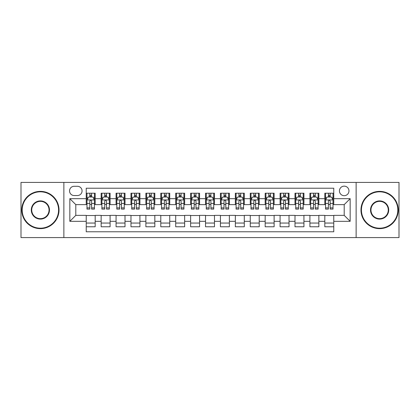 <?xml version="1.0" encoding="UTF-8"?>
<svg xmlns="http://www.w3.org/2000/svg" width="420" height="420" viewBox="0 0 420 420"><rect width="100%" height="100%" fill="white"/><g stroke="black" fill="none" stroke-linecap="round" stroke-linejoin="round"><path stroke-width="0.63" d="M344.201 186.144A4.772 4.772 0 0 0 339.428 190.911A4.772 4.772 0 0 0 344.201 195.683A4.772 4.772 0 0 0 348.973 190.911A4.772 4.772 0 0 0 344.201 186.144M356.129 237.584L399 237.584L399 182.416L356.129 182.416L356.129 237.584L63.871 237.584L63.871 182.416L21 182.416L21 237.584L63.871 237.584M333.764 193.226L324.818 193.226L324.818 198.665L318.854 198.665L318.854 204.635L324.818 204.635L324.818 198.665M318.854 198.665L318.854 193.226L309.907 193.226L309.907 198.665L303.938 198.665L303.938 204.635L309.907 204.635L309.907 198.665M303.938 198.665L303.938 193.226L294.992 193.226L294.992 198.665L289.028 198.665L289.028 204.635L294.992 204.635L294.992 198.665M289.028 198.665L289.028 193.226L280.082 193.226L280.082 198.665L274.118 198.665L274.118 204.635L280.082 204.635L280.082 198.665M274.118 198.665L274.118 193.226L265.172 193.226L265.172 198.665L259.208 198.665L259.208 204.635L265.172 204.635L265.172 198.665M259.208 198.665L259.208 193.226L250.262 193.226L250.262 198.665L244.298 198.665L244.298 204.635L250.262 204.635L250.262 198.665M244.298 198.665L244.298 193.226L235.347 193.226L235.347 198.665L229.383 198.665L229.383 204.635L235.347 204.635L235.347 198.665M229.383 198.665L229.383 193.226L220.437 193.226L220.437 198.665L214.473 198.665L214.473 204.635L220.437 204.635L220.437 198.665M214.473 198.665L214.473 193.226L205.527 193.226L205.527 198.665L199.563 198.665L199.563 204.635L205.527 204.635L205.527 198.665M199.563 198.665L199.563 193.226L190.617 193.226L190.617 198.665L184.653 198.665L184.653 204.635L190.617 204.635L190.617 198.665M184.653 198.665L184.653 193.226L175.702 193.226L175.702 198.665L169.738 198.665L169.738 204.635L175.702 204.635L175.702 198.665M169.738 198.665L169.738 193.226L160.792 193.226L160.792 198.665L154.828 198.665L154.828 204.635L160.792 204.635L160.792 198.665M154.828 198.665L154.828 193.226L145.882 193.226L145.882 198.665L139.918 198.665L139.918 204.635L145.882 204.635L145.882 198.665M139.918 198.665L139.918 193.226L130.972 193.226L130.972 198.665L125.008 198.665L125.008 204.635L130.972 204.635L130.972 198.665M125.008 198.665L125.008 193.226L116.062 193.226L116.062 198.665L110.093 198.665L110.093 204.635L116.062 204.635L116.062 198.665M110.093 198.665L110.093 193.226L101.147 193.226L101.147 204.635L95.183 204.635L95.183 193.226L86.236 193.226M86.236 226.774L95.183 226.774L95.183 215.366L101.147 215.366L101.147 226.774L110.093 226.774L110.093 215.366L116.062 215.366L116.062 221.335L110.093 221.335M116.062 221.335L116.062 226.774L125.008 226.774L125.008 215.366L130.972 215.366L130.972 221.335L125.008 221.335M130.972 221.335L130.972 226.774L139.918 226.774L139.918 215.366L145.882 215.366L145.882 221.335L139.918 221.335M145.882 221.335L145.882 226.774L154.828 226.774L154.828 215.366L160.792 215.366L160.792 221.335L154.828 221.335M160.792 221.335L160.792 226.774L169.738 226.774L169.738 215.366L175.702 215.366L175.702 221.335L169.738 221.335M175.702 221.335L175.702 226.774L184.653 226.774L184.653 215.366L190.617 215.366L190.617 221.335L184.653 221.335M190.617 221.335L190.617 226.774L199.563 226.774L199.563 215.366L205.527 215.366L205.527 221.335L199.563 221.335M205.527 221.335L205.527 226.774L214.473 226.774L214.473 215.366L220.437 215.366L220.437 221.335L214.473 221.335M220.437 221.335L220.437 226.774L229.383 226.774L229.383 215.366L235.347 215.366L235.347 221.335L229.383 221.335M235.347 221.335L235.347 226.774L244.298 226.774L244.298 215.366L250.262 215.366L250.262 221.335L244.298 221.335M250.262 221.335L250.262 226.774L259.208 226.774L259.208 215.366L265.172 215.366L265.172 221.335L259.208 221.335M265.172 221.335L265.172 226.774L274.118 226.774L274.118 215.366L280.082 215.366L280.082 221.335L274.118 221.335M280.082 221.335L280.082 226.774L289.028 226.774L289.028 215.366L294.992 215.366L294.992 221.335L289.028 221.335M294.992 221.335L294.992 226.774L303.938 226.774L303.938 215.366L309.907 215.366L309.907 221.335L303.938 221.335M309.907 221.335L309.907 226.774L318.854 226.774L318.854 215.366L324.818 215.366L324.818 221.335L318.854 221.335M74.156 195.536L77.438 195.536A4.62 4.62 0 0 0 82.063 190.911A4.62 4.62 0 0 0 77.438 186.291L74.156 186.291A4.62 4.62 0 0 0 69.536 190.911A4.62 4.62 0 0 0 74.156 195.536M356.129 182.416L63.871 182.416M333.764 198.665L333.764 188.228L86.236 188.228L86.236 204.635L75.799 204.635L75.799 215.366L86.236 215.366L86.236 231.772L333.764 231.772L333.764 215.366L344.201 215.366L344.201 204.635L333.764 204.635L333.764 198.665L350.165 198.665L350.165 221.335L333.764 221.335M86.236 221.335L69.836 221.335L69.836 198.665L86.236 198.665M324.818 221.335L324.818 226.774L333.764 226.774M86.236 196.954L86.982 196.954M89.817 196.954L91.607 196.954M94.437 196.954L95.183 196.954M86.236 204.482L86.982 204.482M89.817 204.482L91.607 204.482M94.437 204.482L95.183 204.482M86.236 215.518L95.183 215.518M86.236 223.046L95.183 223.046M101.147 204.482L101.892 204.482M104.727 204.482L106.517 204.482M109.347 204.482L110.093 204.482M101.147 196.954L101.892 196.954M104.727 196.954L106.517 196.954M109.347 196.954L110.093 196.954M101.147 215.518L110.093 215.518M101.147 223.046L110.093 223.046M116.062 215.518L125.008 215.518M116.062 223.046L125.008 223.046M116.062 196.954L116.807 196.954M119.637 196.954L121.427 196.954M124.262 196.954L125.008 196.954M116.062 204.482L116.807 204.482M119.637 204.482L121.427 204.482M124.262 204.482L125.008 204.482M130.972 215.518L139.918 215.518M130.972 223.046L139.918 223.046M130.972 196.954L131.717 196.954M134.547 196.954L136.337 196.954M139.172 196.954L139.918 196.954M130.972 204.482L131.717 204.482M134.547 204.482L136.337 204.482M139.172 204.482L139.918 204.482M145.882 215.518L154.828 215.518M145.882 223.046L154.828 223.046M145.882 196.954L146.627 196.954M149.462 196.954L151.247 196.954M154.082 196.954L154.828 196.954M145.882 204.482L146.627 204.482M149.462 204.482L151.247 204.482M154.082 204.482L154.828 204.482M160.792 215.518L169.738 215.518M160.792 223.046L169.738 223.046M160.792 196.954L161.537 196.954M164.372 196.954L166.162 196.954M168.992 196.954L169.738 196.954M160.792 204.482L161.537 204.482M164.372 204.482L166.162 204.482M168.992 204.482L169.738 204.482M175.702 215.518L184.653 215.518M175.702 223.046L184.653 223.046M175.702 196.954L176.447 196.954M179.282 196.954L181.072 196.954M183.908 196.954L184.653 196.954M175.702 204.482L176.447 204.482M179.282 204.482L181.072 204.482M183.908 204.482L184.653 204.482M190.617 215.518L199.563 215.518M190.617 223.046L199.563 223.046M190.617 196.954L191.363 196.954M194.192 196.954L195.983 196.954M198.817 196.954L199.563 196.954M190.617 204.482L191.363 204.482M194.192 204.482L195.983 204.482M198.817 204.482L199.563 204.482M205.527 215.518L214.473 215.518M205.527 223.046L214.473 223.046M205.527 196.954L206.273 196.954M209.108 196.954L210.893 196.954M213.728 196.954L214.473 196.954M205.527 204.482L206.273 204.482M209.108 204.482L210.893 204.482M213.728 204.482L214.473 204.482M220.437 215.518L229.383 215.518M220.437 223.046L229.383 223.046M220.437 196.954L221.183 196.954M224.018 196.954L225.808 196.954M228.638 196.954L229.383 196.954M220.437 204.482L221.183 204.482M224.018 204.482L225.808 204.482M228.638 204.482L229.383 204.482M235.347 215.518L244.298 215.518M235.347 223.046L244.298 223.046M235.347 196.954L236.093 196.954M238.928 196.954L240.718 196.954M243.553 196.954L244.298 196.954M235.347 204.482L236.093 204.482M238.928 204.482L240.718 204.482M243.553 204.482L244.298 204.482M250.262 215.518L259.208 215.518M250.262 223.046L259.208 223.046M250.262 196.954L251.008 196.954M253.838 196.954L255.628 196.954M258.463 196.954L259.208 196.954M250.262 204.482L251.008 204.482M253.838 204.482L255.628 204.482M258.463 204.482L259.208 204.482M265.172 215.518L274.118 215.518M265.172 223.046L274.118 223.046M265.172 196.954L265.918 196.954M268.753 196.954L270.538 196.954M273.373 196.954L274.118 196.954M265.172 204.482L265.918 204.482M268.753 204.482L270.538 204.482M273.373 204.482L274.118 204.482M280.082 215.518L289.028 215.518M280.082 223.046L289.028 223.046M280.082 196.954L280.828 196.954M283.663 196.954L285.453 196.954M288.283 196.954L289.028 196.954M280.082 204.482L280.828 204.482M283.663 204.482L285.453 204.482M288.283 204.482L289.028 204.482M294.992 215.518L303.938 215.518M294.992 223.046L303.938 223.046M294.992 196.954L295.738 196.954M298.573 196.954L300.363 196.954M303.193 196.954L303.938 196.954M294.992 204.482L295.738 204.482M298.573 204.482L300.363 204.482M303.193 204.482L303.938 204.482M309.907 215.518L318.854 215.518M309.907 223.046L318.854 223.046M309.907 196.954L310.653 196.954M313.483 196.954L315.273 196.954M318.108 196.954L318.854 196.954M309.907 204.482L310.653 204.482M313.483 204.482L315.273 204.482M318.108 204.482L318.854 204.482M324.818 215.518L333.764 215.518M324.818 223.046L333.764 223.046M324.818 196.954L325.563 196.954M328.393 196.954L330.183 196.954M333.018 196.954L333.764 196.954M324.818 204.482L325.563 204.482M328.393 204.482L330.183 204.482M333.018 204.482L333.764 204.482M75.799 204.635L69.836 198.665M75.799 215.366L69.836 221.335M350.165 198.665L344.201 204.635M350.165 221.335L344.201 215.366M91.607 195.163L89.817 195.163M94.437 207.89L91.607 207.89L91.607 209.108L94.437 209.108L94.437 200.009L92.946 197.027L88.473 197.027L86.982 200.009L86.982 209.108L89.817 209.108L89.817 207.89L86.982 207.89M86.982 200.009L86.982 193.226M94.437 200.009L94.437 193.226M89.817 197.027L89.817 193.226M91.607 193.226L91.607 197.027M91.607 207.89L91.607 201.128C91.009 199.978 90.41 199.978 89.817 201.128L89.817 207.89M40.383 191.809A18.191 18.191 0 0 0 22.192 210A18.191 18.191 0 0 0 40.383 228.191A18.191 18.191 0 0 0 58.574 210A18.191 18.191 0 0 0 40.383 191.809M40.383 228.638A18.637 18.637 0 0 1 21.746 210A18.637 18.637 0 0 1 40.383 191.363A18.637 18.637 0 0 1 59.026 210A18.637 18.637 0 0 1 40.383 228.638M40.383 200.902A9.098 9.098 0 0 1 49.481 210A9.098 9.098 0 0 1 40.383 219.098A9.098 9.098 0 0 1 31.29 210A9.098 9.098 0 0 1 40.383 200.902M40.383 218.647A8.647 8.647 0 0 0 49.035 210A8.647 8.647 0 0 0 40.383 201.353A8.647 8.647 0 0 0 31.736 210A8.647 8.647 0 0 0 40.383 218.647M379.617 191.809A18.191 18.191 0 0 0 361.426 210A18.191 18.191 0 0 0 379.617 228.191A18.191 18.191 0 0 0 397.808 210A18.191 18.191 0 0 0 379.617 191.809M379.617 228.638A18.637 18.637 0 0 1 360.974 210A18.637 18.637 0 0 1 379.617 191.363A18.637 18.637 0 0 1 398.255 210A18.637 18.637 0 0 1 379.617 228.638M379.617 200.902A9.098 9.098 0 0 1 388.71 210A9.098 9.098 0 0 1 379.617 219.098A9.098 9.098 0 0 1 370.519 210A9.098 9.098 0 0 1 379.617 200.902M379.617 218.647A8.647 8.647 0 0 0 388.264 210A8.647 8.647 0 0 0 379.617 201.353A8.647 8.647 0 0 0 370.965 210A8.647 8.647 0 0 0 379.617 218.647M106.517 195.163L104.727 195.163M109.347 207.89L106.517 207.89L106.517 209.108L109.347 209.108L109.347 200.009L107.856 197.027L103.383 197.027L101.892 200.009L101.892 209.108L104.727 209.108L104.727 207.89L101.892 207.89M101.892 200.009L101.892 193.226M109.347 200.009L109.347 193.226M104.727 197.027L104.727 193.226M106.517 193.226L106.517 197.027M106.517 207.89L106.517 201.128C105.919 199.978 105.326 199.978 104.727 201.128L104.727 207.89M121.427 195.163L119.637 195.163M124.262 207.89L121.427 207.89L121.427 209.108L124.262 209.108L124.262 200.009L122.771 197.027L118.298 197.027L116.807 200.009L116.807 209.108L119.637 209.108L119.637 207.89L116.807 207.89M116.807 200.009L116.807 193.226M124.262 200.009L124.262 193.226M119.637 197.027L119.637 193.226M121.427 193.226L121.427 197.027M121.427 207.89L121.427 201.128C120.834 199.978 120.236 199.978 119.637 201.128L119.637 207.89M136.337 195.163L134.547 195.163M139.172 207.89L136.337 207.89L136.337 209.108L139.172 209.108L139.172 200.009L137.681 197.027L133.208 197.027L131.717 200.009L131.717 209.108L134.547 209.108L134.547 207.89L131.717 207.89M131.717 200.009L131.717 193.226M139.172 200.009L139.172 193.226M134.547 197.027L134.547 193.226M136.337 193.226L136.337 197.027M136.337 207.89L136.337 201.128C135.744 199.978 135.146 199.978 134.547 201.128L134.547 207.89M151.247 195.163L149.462 195.163M154.082 207.89L151.247 207.89L151.247 209.108L154.082 209.108L154.082 200.009L152.591 197.027L148.118 197.027L146.627 200.009L146.627 209.108L149.462 209.108L149.462 207.89L146.627 207.89M146.627 200.009L146.627 193.226M154.082 200.009L154.082 193.226M149.462 197.027L149.462 193.226M151.247 193.226L151.247 197.027M151.247 207.89L151.247 201.128C150.654 199.978 150.055 199.978 149.462 201.128L149.462 207.89M166.162 195.163L164.372 195.163M168.992 207.89L166.162 207.89L166.162 209.108L168.992 209.108L168.992 200.009L167.501 197.027L163.028 197.027L161.537 200.009L161.537 209.108L164.372 209.108L164.372 207.89L161.537 207.89M161.537 200.009L161.537 193.226M168.992 200.009L168.992 193.226M164.372 197.027L164.372 193.226M166.162 193.226L166.162 197.027M166.162 207.89L166.162 201.128C165.564 199.978 164.971 199.978 164.372 201.128L164.372 207.89M181.072 195.163L179.282 195.163M183.908 207.89L181.072 207.89L181.072 209.108L183.908 209.108L183.908 200.009L182.416 197.027L177.938 197.027L176.447 200.009L176.447 209.108L179.282 209.108L179.282 207.89L176.447 207.89M176.447 200.009L176.447 193.226M183.908 200.009L183.908 193.226M179.282 197.027L179.282 193.226M181.072 193.226L181.072 197.027M181.072 207.89L181.072 201.128C180.474 199.978 179.881 199.978 179.282 201.128L179.282 207.89M195.983 195.163L194.192 195.163M198.817 207.89L195.983 207.89L195.983 209.108L198.817 209.108L198.817 200.009L197.327 197.027L192.853 197.027L191.363 200.009L191.363 209.108L194.192 209.108L194.192 207.89L191.363 207.89M191.363 200.009L191.363 193.226M198.817 200.009L198.817 193.226M194.192 197.027L194.192 193.226M195.983 193.226L195.983 197.027M195.983 207.89L195.983 201.128C195.389 199.978 194.791 199.978 194.192 201.128L194.192 207.89M210.893 195.163L209.108 195.163M213.728 207.89L210.893 207.89L210.893 209.108L213.728 209.108L213.728 200.009L212.237 197.027L207.764 197.027L206.273 200.009L206.273 209.108L209.108 209.108L209.108 207.89L206.273 207.89M206.273 200.009L206.273 193.226M213.728 200.009L213.728 193.226M209.108 197.027L209.108 193.226M210.893 193.226L210.893 197.027M210.893 207.89L210.893 201.128C210.299 199.978 209.701 199.978 209.108 201.128L209.108 207.89M225.808 195.163L224.018 195.163M228.638 207.89L225.808 207.89L225.808 209.108L228.638 209.108L228.638 200.009L227.147 197.027L222.673 197.027L221.183 200.009L221.183 209.108L224.018 209.108L224.018 207.89L221.183 207.89M221.183 200.009L221.183 193.226M228.638 200.009L228.638 193.226M224.018 197.027L224.018 193.226M225.808 193.226L225.808 197.027M225.808 207.89L225.808 201.128C225.209 199.978 224.616 199.978 224.018 201.128L224.018 207.89M240.718 195.163L238.928 195.163M243.553 207.89L240.718 207.89L240.718 209.108L243.553 209.108L243.553 200.009L242.062 197.027L237.584 197.027L236.093 200.009L236.093 209.108L238.928 209.108L238.928 207.89L236.093 207.89M236.093 200.009L236.093 193.226M243.553 200.009L243.553 193.226M238.928 197.027L238.928 193.226M240.718 193.226L240.718 197.027M240.718 207.89L240.718 201.128C240.119 199.978 239.526 199.978 238.928 201.128L238.928 207.89M255.628 195.163L253.838 195.163M258.463 207.89L255.628 207.89L255.628 209.108L258.463 209.108L258.463 200.009L256.972 197.027L252.499 197.027L251.008 200.009L251.008 209.108L253.838 209.108L253.838 207.89L251.008 207.89M251.008 200.009L251.008 193.226M258.463 200.009L258.463 193.226M253.838 197.027L253.838 193.226M255.628 193.226L255.628 197.027M255.628 207.89L255.628 201.128C255.035 199.978 254.436 199.978 253.838 201.128L253.838 207.89M270.538 195.163L268.753 195.163M273.373 207.89L270.538 207.89L270.538 209.108L273.373 209.108L273.373 200.009L271.882 197.027L267.409 197.027L265.918 200.009L265.918 209.108L268.753 209.108L268.753 207.89L265.918 207.89M265.918 200.009L265.918 193.226M273.373 200.009L273.373 193.226M268.753 197.027L268.753 193.226M270.538 193.226L270.538 197.027M270.538 207.89L270.538 201.128C269.945 199.978 269.346 199.978 268.753 201.128L268.753 207.89M285.453 195.163L283.663 195.163M288.283 207.89L285.453 207.89L285.453 209.108L288.283 209.108L288.283 200.009L286.792 197.027L282.319 197.027L280.828 200.009L280.828 209.108L283.663 209.108L283.663 207.89L280.828 207.89M280.828 200.009L280.828 193.226M288.283 200.009L288.283 193.226M283.663 197.027L283.663 193.226M285.453 193.226L285.453 197.027M285.453 207.89L285.453 201.128C284.855 199.978 284.261 199.978 283.663 201.128L283.663 207.89M300.363 195.163L298.573 195.163M303.193 207.89L300.363 207.89L300.363 209.108L303.193 209.108L303.193 200.009L301.702 197.027L297.229 197.027L295.738 200.009L295.738 209.108L298.573 209.108L298.573 207.89L295.738 207.89M295.738 200.009L295.738 193.226M303.193 200.009L303.193 193.226M298.573 197.027L298.573 193.226M300.363 193.226L300.363 197.027M300.363 207.89L300.363 201.128C299.764 199.978 299.171 199.978 298.573 201.128L298.573 207.89M315.273 195.163L313.483 195.163M318.108 207.89L315.273 207.89L315.273 209.108L318.108 209.108L318.108 200.009L316.617 197.027L312.144 197.027L310.653 200.009L310.653 209.108L313.483 209.108L313.483 207.89L310.653 207.89M310.653 200.009L310.653 193.226M318.108 200.009L318.108 193.226M313.483 197.027L313.483 193.226M315.273 193.226L315.273 197.027M315.273 207.89L315.273 201.128C314.68 199.978 314.081 199.978 313.483 201.128L313.483 207.89M330.183 195.163L328.393 195.163M333.018 207.89L330.183 207.89L330.183 209.108L333.018 209.108L333.018 200.009L331.527 197.027L327.054 197.027L325.563 200.009L325.563 209.108L328.393 209.108L328.393 207.89L325.563 207.89M325.563 200.009L325.563 193.226M333.018 200.009L333.018 193.226M328.393 197.027L328.393 193.226M330.183 193.226L330.183 197.027M330.183 207.89L330.183 201.128C329.59 199.978 328.991 199.978 328.393 201.128L328.393 207.89M101.147 221.335L95.183 221.335M101.147 198.665L95.183 198.665M94.4 199.936L87.019 199.936M86.982 197.846L88.064 197.846M93.356 197.846L94.437 197.846M89.817 203.464L86.982 203.464M94.437 203.464L91.607 203.464M91.607 196.114L89.817 196.114M109.31 199.936L101.929 199.936M101.892 197.846L102.974 197.846M108.271 197.846L109.347 197.846M104.727 203.464L101.892 203.464M109.347 203.464L106.517 203.464M106.517 196.114L104.727 196.114M124.226 199.936L116.844 199.936M116.807 197.846L117.883 197.846M123.181 197.846L124.262 197.846M119.637 203.464L116.807 203.464M124.262 203.464L121.427 203.464M121.427 196.114L119.637 196.114M139.136 199.936L131.754 199.936M131.717 197.846L132.799 197.846M138.091 197.846L139.172 197.846M134.547 203.464L131.717 203.464M139.172 203.464L136.337 203.464M136.337 196.114L134.547 196.114M154.046 199.936L146.664 199.936M146.627 197.846L147.709 197.846M153.001 197.846L154.082 197.846M149.462 203.464L146.627 203.464M154.082 203.464L151.247 203.464M151.247 196.114L149.462 196.114M168.956 199.936L161.574 199.936M161.537 197.846L162.619 197.846M167.911 197.846L168.992 197.846M164.372 203.464L161.537 203.464M168.992 203.464L166.162 203.464M166.162 196.114L164.372 196.114M183.866 199.936L176.489 199.936M176.447 197.846L177.529 197.846M182.826 197.846L183.908 197.846M179.282 203.464L176.447 203.464M183.908 203.464L181.072 203.464M181.072 196.114L179.282 196.114M198.781 199.936L191.399 199.936M191.363 197.846L192.444 197.846M197.736 197.846L198.817 197.846M194.192 203.464L191.363 203.464M198.817 203.464L195.983 203.464M195.983 196.114L194.192 196.114M213.691 199.936L206.309 199.936M206.273 197.846L207.354 197.846M212.646 197.846L213.728 197.846M209.108 203.464L206.273 203.464M213.728 203.464L210.893 203.464M210.893 196.114L209.108 196.114M228.601 199.936L221.219 199.936M221.183 197.846L222.264 197.846M227.556 197.846L228.638 197.846M224.018 203.464L221.183 203.464M228.638 203.464L225.808 203.464M225.808 196.114L224.018 196.114M243.511 199.936L236.135 199.936M236.093 197.846L237.174 197.846M242.471 197.846L243.553 197.846M238.928 203.464L236.093 203.464M243.553 203.464L240.718 203.464M240.718 196.114L238.928 196.114M258.426 199.936L251.045 199.936M251.008 197.846L252.089 197.846M257.381 197.846L258.463 197.846M253.838 203.464L251.008 203.464M258.463 203.464L255.628 203.464M255.628 196.114L253.838 196.114M273.336 199.936L265.954 199.936M265.918 197.846L266.999 197.846M272.291 197.846L273.373 197.846M268.753 203.464L265.918 203.464M273.373 203.464L270.538 203.464M270.538 196.114L268.753 196.114M288.246 199.936L280.865 199.936M280.828 197.846L281.909 197.846M287.201 197.846L288.283 197.846M283.663 203.464L280.828 203.464M288.283 203.464L285.453 203.464M285.453 196.114L283.663 196.114M303.156 199.936L295.774 199.936M295.738 197.846L296.819 197.846M302.117 197.846L303.193 197.846M298.573 203.464L295.738 203.464M303.193 203.464L300.363 203.464M300.363 196.114L298.573 196.114M318.071 199.936L310.69 199.936M310.653 197.846L311.729 197.846M317.026 197.846L318.108 197.846M313.483 203.464L310.653 203.464M318.108 203.464L315.273 203.464M315.273 196.114L313.483 196.114M332.981 199.936L325.6 199.936M325.563 197.846L326.644 197.846M331.937 197.846L333.018 197.846M328.393 203.464L325.563 203.464M333.018 203.464L330.183 203.464M330.183 196.114L328.393 196.114"/></g></svg>
